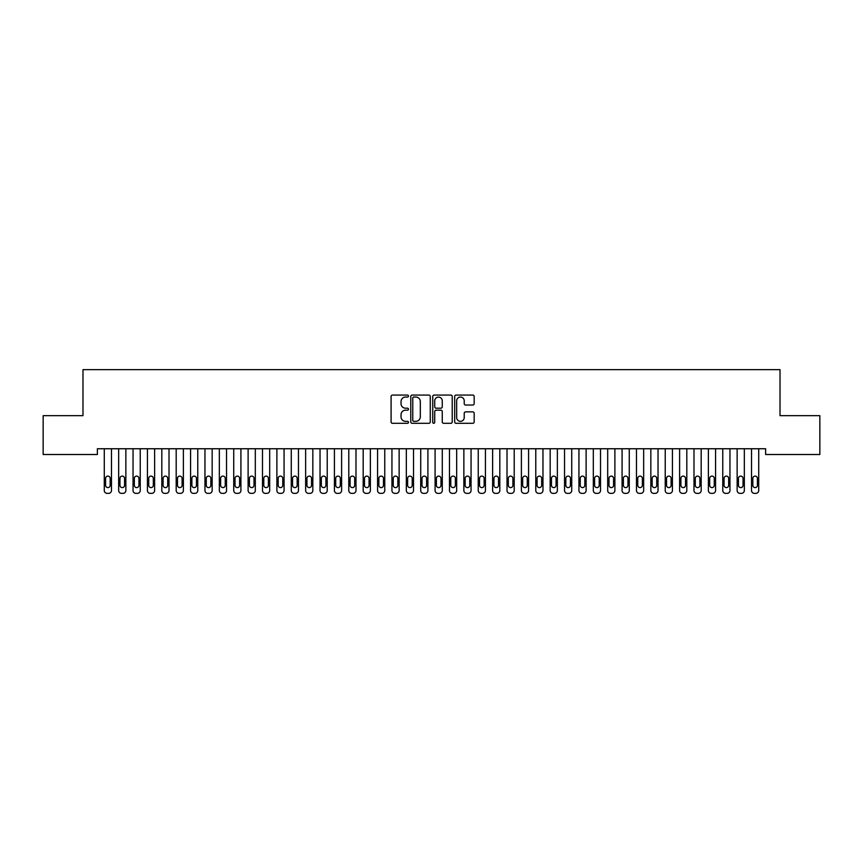 <?xml version="1.0" encoding="UTF-8"?>
<svg xmlns="http://www.w3.org/2000/svg" width="863" height="863" viewBox="0 0 863 863"><rect width="100%" height="100%" fill="white"/><g stroke="black" fill="none" stroke-linecap="round" stroke-linejoin="round"><path stroke-width="1.29" d="M408.49 396.063A0.992 0.992 0 0 0 407.498 395.071L392.503 395.071A1.413 1.413 0 0 0 391.09 396.484L391.09 421.899A1.413 1.413 0 0 0 392.503 423.312L407.498 423.312A0.992 0.992 0 0 0 408.49 422.32A0.992 0.992 0 0 0 407.498 421.338L405.556 421.338A4.52 4.52 0 0 1 401.036 416.818L401.036 414.693A4.52 4.52 0 0 1 405.556 410.184L407.498 410.184A0.992 0.992 0 0 0 408.49 409.191A0.992 0.992 0 0 0 407.498 408.199L405.556 408.199A4.52 4.52 0 0 1 401.036 403.69L401.036 401.565A4.52 4.52 0 0 1 405.556 397.045L407.498 397.045A0.992 0.992 0 0 0 408.49 396.063M472.762 405.027A1.413 1.413 0 0 0 474.175 403.614L474.175 396.484A1.413 1.413 0 0 0 472.762 395.071L456.106 395.071A1.413 1.413 0 0 0 454.693 396.484L454.693 421.899A1.413 1.413 0 0 0 456.106 423.312L472.762 423.312A1.413 1.413 0 0 0 474.175 421.899L474.175 413.291A1.413 1.413 0 0 0 472.762 411.878L465.632 411.878A1.413 1.413 0 0 0 464.218 413.291L464.218 417.552A3.776 3.776 0 0 1 460.443 421.338A3.776 3.776 0 0 1 456.667 417.552L456.667 400.831A3.776 3.776 0 0 1 460.443 397.045A3.776 3.776 0 0 1 464.218 400.831L464.218 403.614A1.413 1.413 0 0 0 465.632 405.027L472.762 405.027M765.621 448.749L97.379 448.749L97.379 454.499L43.15 454.499L43.15 415.664L82.988 415.664L82.988 369.634L780.012 369.634L780.012 415.664L819.85 415.664L819.85 454.499L765.621 454.499L765.621 448.749M430.259 396.484A1.413 1.413 0 0 0 428.857 395.071L412.19 395.071A1.413 1.413 0 0 0 410.777 396.484L410.777 421.899A1.413 1.413 0 0 0 412.19 423.312L428.857 423.312A1.413 1.413 0 0 0 430.259 421.899L430.259 396.484M434.143 395.071L450.81 395.071A1.413 1.413 0 0 1 452.223 396.484L452.223 421.899A1.413 1.413 0 0 1 450.81 423.312L443.679 423.312A1.413 1.413 0 0 1 442.266 421.899L442.266 411.586A1.413 1.413 0 0 0 440.853 410.184L436.128 410.184A1.413 1.413 0 0 0 434.715 411.586L434.715 422.32A0.992 0.992 0 0 1 433.722 423.312A0.992 0.992 0 0 1 432.741 422.32L432.741 396.484A1.413 1.413 0 0 1 434.143 395.071M413.744 397.045A0.992 0.992 0 0 0 412.762 398.037L412.762 420.346A0.992 0.992 0 0 0 413.744 421.338L415.793 421.338A4.52 4.52 0 0 0 420.313 416.818L420.313 401.565A4.52 4.52 0 0 0 415.793 397.045L413.744 397.045M442.266 400.896A3.776 3.776 0 0 0 438.49 397.12A3.776 3.776 0 0 0 434.715 400.896L434.715 406.797A1.413 1.413 0 0 0 436.128 408.199L440.853 408.199A1.413 1.413 0 0 0 442.266 406.797L442.266 400.896M104.283 490.486L104.283 448.749L104.283 490.486A2.88 2.88 179.4 0 0 107.152 493.366L108.598 493.366A2.88 2.88 179.4 0 0 111.467 490.486L111.467 448.749M105.577 485.308A2.298 2.298 0.6 0 0 107.875 487.606A2.298 2.298 0.6 0 0 110.173 485.308A2.298 2.298 -0.6 0 1 107.875 487.606A2.298 2.298 -0.6 0 1 105.577 485.308L105.577 478.404A2.298 2.298 -0.6 0 1 107.875 476.106A2.298 2.298 -0.6 0 1 110.173 478.404A2.298 2.298 0.6 0 0 107.875 476.106A2.298 2.298 0.6 0 0 105.577 478.404M110.173 478.404L110.173 485.308M118.663 490.486L118.663 448.749L118.663 490.486A2.88 2.88 179.4 0 0 121.543 493.366L122.978 493.366A2.88 2.88 179.4 0 0 125.858 490.486L125.858 448.749M119.957 485.308A2.298 2.298 0.6 0 0 122.255 487.606A2.298 2.298 0.6 0 0 124.563 485.308A2.298 2.298 -0.6 0 1 122.255 487.606A2.298 2.298 -0.6 0 1 119.957 485.308L119.957 478.404A2.298 2.298 -0.6 0 1 122.255 476.106A2.298 2.298 -0.6 0 1 124.563 478.404A2.298 2.298 0.6 0 0 122.255 476.106A2.298 2.298 0.6 0 0 119.957 478.404M133.042 490.486L133.042 448.749L133.042 490.486A2.88 2.88 179.4 0 0 135.923 493.366L137.357 493.366A2.88 2.88 179.4 0 0 140.238 490.486L140.238 448.749M134.337 485.308A2.298 2.298 0.6 0 0 136.645 487.606A2.298 2.298 0.6 0 0 138.943 485.308A2.298 2.298 -0.6 0 1 136.645 487.606A2.298 2.298 -0.6 0 1 134.337 485.308L134.337 478.404A2.298 2.298 -0.6 0 1 136.645 476.106A2.298 2.298 -0.6 0 1 138.943 478.404A2.298 2.298 0.6 0 0 136.645 476.106A2.298 2.298 0.6 0 0 134.337 478.404M124.563 478.404L124.563 485.308M138.943 478.404L138.943 485.308M147.433 490.486L147.433 448.749L147.433 490.486A2.88 2.88 179.4 0 0 150.302 493.366L151.748 493.366A2.88 2.88 179.4 0 0 154.617 490.486L154.617 448.749M148.727 485.308A2.298 2.298 0.6 0 0 151.025 487.606A2.298 2.298 0.6 0 0 153.323 485.308A2.298 2.298 -0.6 0 1 151.025 487.606A2.298 2.298 -0.6 0 1 148.727 485.308L148.727 478.404A2.298 2.298 -0.6 0 1 151.025 476.106A2.298 2.298 -0.6 0 1 153.323 478.404A2.298 2.298 0.6 0 0 151.025 476.106A2.298 2.298 0.6 0 0 148.727 478.404M161.813 490.486L161.813 448.749L161.813 490.486A2.88 2.88 179.4 0 0 164.693 493.366L166.128 493.366A2.88 2.88 179.4 0 0 169.008 490.486L169.008 448.749M163.107 485.308A2.298 2.298 0.6 0 0 165.405 487.606A2.298 2.298 0.6 0 0 167.713 485.308A2.298 2.298 -0.6 0 1 165.405 487.606A2.298 2.298 -0.6 0 1 163.107 485.308L163.107 478.404A2.298 2.298 -0.6 0 1 165.405 476.106A2.298 2.298 -0.6 0 1 167.713 478.404A2.298 2.298 0.6 0 0 165.405 476.106A2.298 2.298 0.6 0 0 163.107 478.404M153.323 478.404L153.323 485.308M167.713 478.404L167.713 485.308M176.192 490.486L176.192 448.749L176.192 490.486A2.88 2.88 179.4 0 0 179.073 493.366L180.507 493.366A2.88 2.88 179.4 0 0 183.388 490.486L183.388 448.749M177.487 485.308A2.298 2.298 0.6 0 0 179.795 487.606A2.298 2.298 0.6 0 0 182.093 485.308A2.298 2.298 -0.6 0 1 179.795 487.606A2.298 2.298 -0.6 0 1 177.487 485.308L177.487 478.404A2.298 2.298 -0.6 0 1 179.795 476.106A2.298 2.298 -0.6 0 1 182.093 478.404A2.298 2.298 0.6 0 0 179.795 476.106A2.298 2.298 0.6 0 0 177.487 478.404M182.093 478.404L182.093 485.308M190.583 490.486L190.583 448.749L190.583 490.486A2.88 2.88 179.4 0 0 193.452 493.366L194.898 493.366A2.88 2.88 179.4 0 0 197.767 490.486L197.767 448.749M191.877 485.308A2.298 2.298 0.6 0 0 194.175 487.606A2.298 2.298 0.6 0 0 196.473 485.308A2.298 2.298 -0.6 0 1 194.175 487.606A2.298 2.298 -0.6 0 1 191.877 485.308L191.877 478.404A2.298 2.298 -0.6 0 1 194.175 476.106A2.298 2.298 -0.6 0 1 196.473 478.404A2.298 2.298 0.6 0 0 194.175 476.106A2.298 2.298 0.6 0 0 191.877 478.404M196.473 478.404L196.473 485.308M204.963 490.486L204.963 448.749L204.963 490.486A2.88 2.88 179.4 0 0 207.843 493.366L209.278 493.366A2.88 2.88 179.4 0 0 212.158 490.486L212.158 448.749M206.257 485.308A2.298 2.298 0.6 0 0 208.555 487.606A2.298 2.298 0.6 0 0 210.863 485.308A2.298 2.298 -0.6 0 1 208.555 487.606A2.298 2.298 -0.6 0 1 206.257 485.308L206.257 478.404A2.298 2.298 -0.6 0 1 208.555 476.106A2.298 2.298 -0.6 0 1 210.863 478.404A2.298 2.298 0.6 0 0 208.555 476.106A2.298 2.298 0.6 0 0 206.257 478.404M210.863 478.404L210.863 485.308M219.342 490.486L219.342 448.749L219.342 490.486A2.88 2.88 179.4 0 0 222.223 493.366L223.657 493.366A2.88 2.88 179.4 0 0 226.538 490.486L226.538 448.749M220.637 485.308A2.298 2.298 0.6 0 0 222.945 487.606A2.298 2.298 0.6 0 0 225.243 485.308A2.298 2.298 -0.6 0 1 222.945 487.606A2.298 2.298 -0.6 0 1 220.637 485.308L220.637 478.404A2.298 2.298 -0.6 0 1 222.945 476.106A2.298 2.298 -0.6 0 1 225.243 478.404A2.298 2.298 0.6 0 0 222.945 476.106A2.298 2.298 0.6 0 0 220.637 478.404M225.243 478.404L225.243 485.308M233.733 490.486L233.733 448.749L233.733 490.486A2.88 2.88 179.4 0 0 236.602 493.366L238.048 493.366A2.88 2.88 179.4 0 0 240.917 490.486L240.917 448.749M235.027 485.308A2.298 2.298 0.6 0 0 237.325 487.606A2.298 2.298 0.6 0 0 239.623 485.308A2.298 2.298 -0.6 0 1 237.325 487.606A2.298 2.298 -0.6 0 1 235.027 485.308L235.027 478.404A2.298 2.298 -0.6 0 1 237.325 476.106A2.298 2.298 -0.6 0 1 239.623 478.404A2.298 2.298 0.6 0 0 237.325 476.106A2.298 2.298 0.6 0 0 235.027 478.404M239.623 478.404L239.623 485.308M248.113 490.486L248.113 448.749L248.113 490.486A2.88 2.88 179.4 0 0 250.993 493.366L252.428 493.366A2.88 2.88 179.4 0 0 255.308 490.486L255.308 448.749M249.407 485.308A2.298 2.298 0.6 0 0 251.705 487.606A2.298 2.298 0.6 0 0 254.013 485.308A2.298 2.298 -0.6 0 1 251.705 487.606A2.298 2.298 -0.6 0 1 249.407 485.308L249.407 478.404A2.298 2.298 -0.6 0 1 251.705 476.106A2.298 2.298 -0.6 0 1 254.013 478.404A2.298 2.298 0.6 0 0 251.705 476.106A2.298 2.298 0.6 0 0 249.407 478.404M254.013 478.404L254.013 485.308M262.492 490.486L262.492 448.749L262.492 490.486A2.88 2.88 179.4 0 0 265.373 493.366L266.807 493.366A2.88 2.88 179.4 0 0 269.688 490.486L269.688 448.749M263.787 485.308A2.298 2.298 0.6 0 0 266.095 487.606A2.298 2.298 0.6 0 0 268.393 485.308A2.298 2.298 -0.6 0 1 266.095 487.606A2.298 2.298 -0.6 0 1 263.787 485.308L263.787 478.404A2.298 2.298 -0.6 0 1 266.095 476.106A2.298 2.298 -0.6 0 1 268.393 478.404A2.298 2.298 0.6 0 0 266.095 476.106A2.298 2.298 0.6 0 0 263.787 478.404M268.393 478.404L268.393 485.308M276.883 490.486L276.883 448.749L276.883 490.486A2.88 2.88 179.4 0 0 279.752 493.366L281.198 493.366A2.88 2.88 179.4 0 0 284.067 490.486L284.067 448.749M278.177 485.308A2.298 2.298 0.6 0 0 280.475 487.606A2.298 2.298 0.6 0 0 282.773 485.308A2.298 2.298 -0.6 0 1 280.475 487.606A2.298 2.298 -0.6 0 1 278.177 485.308L278.177 478.404A2.298 2.298 -0.6 0 1 280.475 476.106A2.298 2.298 -0.6 0 1 282.773 478.404A2.298 2.298 0.6 0 0 280.475 476.106A2.298 2.298 0.6 0 0 278.177 478.404M282.773 478.404L282.773 485.308M291.263 490.486L291.263 448.749L291.263 490.486A2.88 2.88 179.4 0 0 294.143 493.366L295.578 493.366A2.88 2.88 179.4 0 0 298.458 490.486L298.458 448.749M292.557 485.308A2.298 2.298 0.6 0 0 294.855 487.606A2.298 2.298 0.6 0 0 297.163 485.308A2.298 2.298 -0.6 0 1 294.855 487.606A2.298 2.298 -0.6 0 1 292.557 485.308L292.557 478.404A2.298 2.298 -0.6 0 1 294.855 476.106A2.298 2.298 -0.6 0 1 297.163 478.404A2.298 2.298 0.6 0 0 294.855 476.106A2.298 2.298 0.6 0 0 292.557 478.404M297.163 478.404L297.163 485.308M305.642 490.486L305.642 448.749L305.642 490.486A2.88 2.88 179.4 0 0 308.523 493.366L309.957 493.366A2.88 2.88 179.4 0 0 312.838 490.486L312.838 448.749M306.937 485.308A2.298 2.298 0.6 0 0 309.245 487.606A2.298 2.298 0.6 0 0 311.543 485.308A2.298 2.298 -0.6 0 1 309.245 487.606A2.298 2.298 -0.6 0 1 306.937 485.308L306.937 478.404A2.298 2.298 -0.6 0 1 309.245 476.106A2.298 2.298 -0.6 0 1 311.543 478.404A2.298 2.298 0.6 0 0 309.245 476.106A2.298 2.298 0.6 0 0 306.937 478.404M311.543 478.404L311.543 485.308M320.033 490.486L320.033 448.749L320.033 490.486A2.88 2.88 179.4 0 0 322.902 493.366L324.348 493.366A2.88 2.88 179.4 0 0 327.217 490.486L327.217 448.749M321.327 485.308A2.298 2.298 0.6 0 0 323.625 487.606A2.298 2.298 0.6 0 0 325.923 485.308A2.298 2.298 -0.6 0 1 323.625 487.606A2.298 2.298 -0.6 0 1 321.327 485.308L321.327 478.404A2.298 2.298 -0.6 0 1 323.625 476.106A2.298 2.298 -0.6 0 1 325.923 478.404A2.298 2.298 0.6 0 0 323.625 476.106A2.298 2.298 0.6 0 0 321.327 478.404M325.923 478.404L325.923 485.308M334.413 490.486L334.413 448.749L334.413 490.486A2.88 2.88 179.4 0 0 337.293 493.366L338.728 493.366A2.88 2.88 179.4 0 0 341.608 490.486L341.608 448.749M335.707 485.308A2.298 2.298 0.6 0 0 338.005 487.606A2.298 2.298 0.6 0 0 340.313 485.308A2.298 2.298 -0.6 0 1 338.005 487.606A2.298 2.298 -0.6 0 1 335.707 485.308L335.707 478.404A2.298 2.298 -0.6 0 1 338.005 476.106A2.298 2.298 -0.6 0 1 340.313 478.404A2.298 2.298 0.6 0 0 338.005 476.106A2.298 2.298 0.6 0 0 335.707 478.404M340.313 478.404L340.313 485.308M348.792 490.486L348.792 448.749L348.792 490.486A2.88 2.88 179.4 0 0 351.673 493.366L353.107 493.366A2.88 2.88 179.4 0 0 355.988 490.486L355.988 448.749M350.087 485.308A2.298 2.298 0.6 0 0 352.395 487.606A2.298 2.298 0.6 0 0 354.693 485.308A2.298 2.298 -0.6 0 1 352.395 487.606A2.298 2.298 -0.6 0 1 350.087 485.308L350.087 478.404A2.298 2.298 -0.6 0 1 352.395 476.106A2.298 2.298 -0.6 0 1 354.693 478.404A2.298 2.298 0.6 0 0 352.395 476.106A2.298 2.298 0.6 0 0 350.087 478.404M354.693 478.404L354.693 485.308M363.183 490.486L363.183 448.749L363.183 490.486A2.88 2.88 179.4 0 0 366.052 493.366L367.498 493.366A2.88 2.88 179.4 0 0 370.367 490.486L370.367 448.749M364.477 485.308A2.298 2.298 0.6 0 0 366.775 487.606A2.298 2.298 0.6 0 0 369.073 485.308A2.298 2.298 -0.6 0 1 366.775 487.606A2.298 2.298 -0.6 0 1 364.477 485.308L364.477 478.404A2.298 2.298 -0.6 0 1 366.775 476.106A2.298 2.298 -0.6 0 1 369.073 478.404A2.298 2.298 0.6 0 0 366.775 476.106A2.298 2.298 0.6 0 0 364.477 478.404M369.073 478.404L369.073 485.308M377.563 490.486L377.563 448.749L377.563 490.486A2.88 2.88 179.4 0 0 380.443 493.366L381.878 493.366A2.88 2.88 179.4 0 0 384.758 490.486L384.758 448.749M378.857 485.308A2.298 2.298 0.6 0 0 381.155 487.606A2.298 2.298 0.6 0 0 383.463 485.308A2.298 2.298 -0.6 0 1 381.155 487.606A2.298 2.298 -0.6 0 1 378.857 485.308L378.857 478.404A2.298 2.298 -0.6 0 1 381.155 476.106A2.298 2.298 -0.6 0 1 383.463 478.404A2.298 2.298 0.6 0 0 381.155 476.106A2.298 2.298 0.6 0 0 378.857 478.404M383.463 478.404L383.463 485.308M391.942 490.486L391.942 448.749L391.942 490.486A2.88 2.88 179.4 0 0 394.823 493.366L396.257 493.366A2.88 2.88 179.4 0 0 399.138 490.486L399.138 448.749M393.237 485.308A2.298 2.298 0.6 0 0 395.545 487.606A2.298 2.298 0.6 0 0 397.843 485.308A2.298 2.298 -0.6 0 1 395.545 487.606A2.298 2.298 -0.6 0 1 393.237 485.308L393.237 478.404A2.298 2.298 -0.6 0 1 395.545 476.106A2.298 2.298 -0.6 0 1 397.843 478.404A2.298 2.298 0.6 0 0 395.545 476.106A2.298 2.298 0.6 0 0 393.237 478.404M397.843 478.404L397.843 485.308M406.333 490.486L406.333 448.749L406.333 490.486A2.88 2.88 179.4 0 0 409.202 493.366L410.648 493.366A2.88 2.88 179.4 0 0 413.517 490.486L413.517 448.749M407.627 485.308A2.298 2.298 0.6 0 0 409.925 487.606A2.298 2.298 0.6 0 0 412.223 485.308A2.298 2.298 -0.6 0 1 409.925 487.606A2.298 2.298 -0.6 0 1 407.627 485.308L407.627 478.404A2.298 2.298 -0.6 0 1 409.925 476.106A2.298 2.298 -0.6 0 1 412.223 478.404A2.298 2.298 0.6 0 0 409.925 476.106A2.298 2.298 0.6 0 0 407.627 478.404M412.223 478.404L412.223 485.308M420.713 490.486L420.713 448.749L420.713 490.486A2.88 2.88 179.4 0 0 423.593 493.366L425.028 493.366A2.88 2.88 179.4 0 0 427.908 490.486L427.908 448.749M422.007 485.308A2.298 2.298 0.6 0 0 424.305 487.606A2.298 2.298 0.6 0 0 426.613 485.308A2.298 2.298 -0.6 0 1 424.305 487.606A2.298 2.298 -0.6 0 1 422.007 485.308L422.007 478.404A2.298 2.298 -0.6 0 1 424.305 476.106A2.298 2.298 -0.6 0 1 426.613 478.404A2.298 2.298 0.6 0 0 424.305 476.106A2.298 2.298 0.6 0 0 422.007 478.404M426.613 478.404L426.613 485.308M435.092 490.486L435.092 448.749L435.092 490.486A2.88 2.88 179.4 0 0 437.973 493.366L439.407 493.366A2.88 2.88 179.4 0 0 442.288 490.486L442.288 448.749M436.387 485.308A2.298 2.298 0.6 0 0 438.695 487.606A2.298 2.298 0.6 0 0 440.993 485.308A2.298 2.298 -0.6 0 1 438.695 487.606A2.298 2.298 -0.6 0 1 436.387 485.308L436.387 478.404A2.298 2.298 -0.6 0 1 438.695 476.106A2.298 2.298 -0.6 0 1 440.993 478.404A2.298 2.298 0.6 0 0 438.695 476.106A2.298 2.298 0.6 0 0 436.387 478.404M440.993 478.404L440.993 485.308M449.483 490.486L449.483 448.749L449.483 490.486A2.88 2.88 179.4 0 0 452.352 493.366L453.798 493.366A2.88 2.88 179.4 0 0 456.667 490.486L456.667 448.749M450.777 485.308A2.298 2.298 0.6 0 0 453.075 487.606A2.298 2.298 0.6 0 0 455.373 485.308A2.298 2.298 -0.6 0 1 453.075 487.606A2.298 2.298 -0.6 0 1 450.777 485.308L450.777 478.404A2.298 2.298 -0.6 0 1 453.075 476.106A2.298 2.298 -0.6 0 1 455.373 478.404A2.298 2.298 0.6 0 0 453.075 476.106A2.298 2.298 0.6 0 0 450.777 478.404M455.373 478.404L455.373 485.308M463.863 490.486L463.863 448.749L463.863 490.486A2.88 2.88 179.4 0 0 466.743 493.366L468.178 493.366A2.88 2.88 179.4 0 0 471.058 490.486L471.058 448.749M465.157 485.308A2.298 2.298 0.6 0 0 467.455 487.606A2.298 2.298 0.6 0 0 469.763 485.308A2.298 2.298 -0.6 0 1 467.455 487.606A2.298 2.298 -0.6 0 1 465.157 485.308L465.157 478.404A2.298 2.298 -0.6 0 1 467.455 476.106A2.298 2.298 -0.6 0 1 469.763 478.404A2.298 2.298 0.6 0 0 467.455 476.106A2.298 2.298 0.6 0 0 465.157 478.404M469.763 478.404L469.763 485.308M478.242 490.486L478.242 448.749L478.242 490.486A2.88 2.88 179.4 0 0 481.123 493.366L482.557 493.366A2.88 2.88 179.4 0 0 485.438 490.486L485.438 448.749M479.537 485.308A2.298 2.298 0.6 0 0 481.845 487.606A2.298 2.298 0.6 0 0 484.143 485.308A2.298 2.298 -0.6 0 1 481.845 487.606A2.298 2.298 -0.6 0 1 479.537 485.308L479.537 478.404A2.298 2.298 -0.6 0 1 481.845 476.106A2.298 2.298 -0.6 0 1 484.143 478.404A2.298 2.298 0.6 0 0 481.845 476.106A2.298 2.298 0.6 0 0 479.537 478.404M484.143 478.404L484.143 485.308M492.633 490.486L492.633 448.749L492.633 490.486A2.88 2.88 179.4 0 0 495.502 493.366L496.948 493.366A2.88 2.88 179.4 0 0 499.817 490.486L499.817 448.749M493.927 485.308A2.298 2.298 0.6 0 0 496.225 487.606A2.298 2.298 0.6 0 0 498.523 485.308A2.298 2.298 -0.6 0 1 496.225 487.606A2.298 2.298 -0.6 0 1 493.927 485.308L493.927 478.404A2.298 2.298 -0.6 0 1 496.225 476.106A2.298 2.298 -0.6 0 1 498.523 478.404A2.298 2.298 0.6 0 0 496.225 476.106A2.298 2.298 0.6 0 0 493.927 478.404M498.523 478.404L498.523 485.308M507.013 490.486L507.013 448.749L507.013 490.486A2.88 2.88 179.4 0 0 509.893 493.366L511.328 493.366A2.88 2.88 179.4 0 0 514.208 490.486L514.208 448.749M508.307 485.308A2.298 2.298 0.6 0 0 510.605 487.606A2.298 2.298 0.6 0 0 512.913 485.308A2.298 2.298 -0.6 0 1 510.605 487.606A2.298 2.298 -0.6 0 1 508.307 485.308L508.307 478.404A2.298 2.298 -0.6 0 1 510.605 476.106A2.298 2.298 -0.6 0 1 512.913 478.404A2.298 2.298 0.6 0 0 510.605 476.106A2.298 2.298 0.6 0 0 508.307 478.404M512.913 478.404L512.913 485.308M521.392 490.486L521.392 448.749L521.392 490.486A2.88 2.88 179.4 0 0 524.273 493.366L525.707 493.366A2.88 2.88 179.4 0 0 528.588 490.486L528.588 448.749M522.687 485.308A2.298 2.298 0.6 0 0 524.995 487.606A2.298 2.298 0.6 0 0 527.293 485.308A2.298 2.298 -0.6 0 1 524.995 487.606A2.298 2.298 -0.6 0 1 522.687 485.308L522.687 478.404A2.298 2.298 -0.6 0 1 524.995 476.106A2.298 2.298 -0.6 0 1 527.293 478.404A2.298 2.298 0.6 0 0 524.995 476.106A2.298 2.298 0.6 0 0 522.687 478.404M527.293 478.404L527.293 485.308M535.783 490.486L535.783 448.749L535.783 490.486A2.88 2.88 179.4 0 0 538.652 493.366L540.098 493.366A2.88 2.88 179.4 0 0 542.967 490.486L542.967 448.749M537.077 485.308A2.298 2.298 0.6 0 0 539.375 487.606A2.298 2.298 0.6 0 0 541.673 485.308A2.298 2.298 -0.6 0 1 539.375 487.606A2.298 2.298 -0.6 0 1 537.077 485.308L537.077 478.404A2.298 2.298 -0.6 0 1 539.375 476.106A2.298 2.298 -0.6 0 1 541.673 478.404A2.298 2.298 0.6 0 0 539.375 476.106A2.298 2.298 0.6 0 0 537.077 478.404M541.673 478.404L541.673 485.308M550.163 490.486L550.163 448.749L550.163 490.486A2.88 2.88 179.4 0 0 553.043 493.366L554.478 493.366A2.88 2.88 179.4 0 0 557.358 490.486L557.358 448.749M551.457 485.308A2.298 2.298 0.6 0 0 553.755 487.606A2.298 2.298 0.6 0 0 556.063 485.308A2.298 2.298 -0.6 0 1 553.755 487.606A2.298 2.298 -0.6 0 1 551.457 485.308L551.457 478.404A2.298 2.298 -0.6 0 1 553.755 476.106A2.298 2.298 -0.6 0 1 556.063 478.404A2.298 2.298 0.6 0 0 553.755 476.106A2.298 2.298 0.6 0 0 551.457 478.404M556.063 478.404L556.063 485.308M564.542 490.486L564.542 448.749L564.542 490.486A2.88 2.88 179.4 0 0 567.423 493.366L568.857 493.366A2.88 2.88 179.4 0 0 571.738 490.486L571.738 448.749M565.837 485.308A2.298 2.298 0.6 0 0 568.145 487.606A2.298 2.298 0.6 0 0 570.443 485.308A2.298 2.298 -0.6 0 1 568.145 487.606A2.298 2.298 -0.6 0 1 565.837 485.308L565.837 478.404A2.298 2.298 -0.6 0 1 568.145 476.106A2.298 2.298 -0.6 0 1 570.443 478.404A2.298 2.298 0.6 0 0 568.145 476.106A2.298 2.298 0.6 0 0 565.837 478.404M570.443 478.404L570.443 485.308M578.933 490.486L578.933 448.749L578.933 490.486A2.88 2.88 179.4 0 0 581.802 493.366L583.248 493.366A2.88 2.88 179.4 0 0 586.117 490.486L586.117 448.749M580.227 485.308A2.298 2.298 0.6 0 0 582.525 487.606A2.298 2.298 0.6 0 0 584.823 485.308A2.298 2.298 -0.6 0 1 582.525 487.606A2.298 2.298 -0.6 0 1 580.227 485.308L580.227 478.404A2.298 2.298 -0.6 0 1 582.525 476.106A2.298 2.298 -0.6 0 1 584.823 478.404A2.298 2.298 0.6 0 0 582.525 476.106A2.298 2.298 0.6 0 0 580.227 478.404M584.823 478.404L584.823 485.308M593.312 490.486L593.312 448.749L593.312 490.486A2.88 2.88 179.4 0 0 596.193 493.366L597.628 493.366A2.88 2.88 179.4 0 0 600.508 490.486L600.508 448.749M594.607 485.308A2.298 2.298 0.6 0 0 596.905 487.606A2.298 2.298 0.6 0 0 599.213 485.308A2.298 2.298 -0.6 0 1 596.905 487.606A2.298 2.298 -0.6 0 1 594.607 485.308L594.607 478.404A2.298 2.298 -0.6 0 1 596.905 476.106A2.298 2.298 -0.6 0 1 599.213 478.404A2.298 2.298 0.6 0 0 596.905 476.106A2.298 2.298 0.6 0 0 594.607 478.404M599.213 478.404L599.213 485.308M607.692 490.486L607.692 448.749L607.692 490.486A2.88 2.88 179.4 0 0 610.573 493.366L612.007 493.366A2.88 2.88 179.4 0 0 614.888 490.486L614.888 448.749M608.987 485.308A2.298 2.298 0.6 0 0 611.295 487.606A2.298 2.298 0.6 0 0 613.593 485.308A2.298 2.298 -0.6 0 1 611.295 487.606A2.298 2.298 -0.6 0 1 608.987 485.308L608.987 478.404A2.298 2.298 -0.6 0 1 611.295 476.106A2.298 2.298 -0.6 0 1 613.593 478.404A2.298 2.298 0.6 0 0 611.295 476.106A2.298 2.298 0.6 0 0 608.987 478.404M613.593 478.404L613.593 485.308M622.083 490.486L622.083 448.749L622.083 490.486A2.88 2.88 179.4 0 0 624.952 493.366L626.398 493.366A2.88 2.88 179.4 0 0 629.267 490.486L629.267 448.749M623.377 485.308A2.298 2.298 0.6 0 0 625.675 487.606A2.298 2.298 0.6 0 0 627.973 485.308A2.298 2.298 -0.6 0 1 625.675 487.606A2.298 2.298 -0.6 0 1 623.377 485.308L623.377 478.404A2.298 2.298 -0.6 0 1 625.675 476.106A2.298 2.298 -0.6 0 1 627.973 478.404A2.298 2.298 0.6 0 0 625.675 476.106A2.298 2.298 0.6 0 0 623.377 478.404M627.973 478.404L627.973 485.308M636.463 490.486L636.463 448.749L636.463 490.486A2.88 2.88 179.4 0 0 639.343 493.366L640.778 493.366A2.88 2.88 179.4 0 0 643.658 490.486L643.658 448.749M637.757 485.308A2.298 2.298 0.6 0 0 640.055 487.606A2.298 2.298 0.6 0 0 642.363 485.308A2.298 2.298 -0.6 0 1 640.055 487.606A2.298 2.298 -0.6 0 1 637.757 485.308L637.757 478.404A2.298 2.298 -0.6 0 1 640.055 476.106A2.298 2.298 -0.6 0 1 642.363 478.404A2.298 2.298 0.6 0 0 640.055 476.106A2.298 2.298 0.6 0 0 637.757 478.404M642.363 478.404L642.363 485.308M650.842 490.486L650.842 448.749L650.842 490.486A2.88 2.88 179.4 0 0 653.723 493.366L655.157 493.366A2.88 2.88 179.4 0 0 658.038 490.486L658.038 448.749M652.137 485.308A2.298 2.298 0.6 0 0 654.445 487.606A2.298 2.298 0.6 0 0 656.743 485.308A2.298 2.298 -0.6 0 1 654.445 487.606A2.298 2.298 -0.6 0 1 652.137 485.308L652.137 478.404A2.298 2.298 -0.6 0 1 654.445 476.106A2.298 2.298 -0.6 0 1 656.743 478.404A2.298 2.298 0.6 0 0 654.445 476.106A2.298 2.298 0.6 0 0 652.137 478.404M656.743 478.404L656.743 485.308M665.233 490.486L665.233 448.749L665.233 490.486A2.88 2.88 179.4 0 0 668.102 493.366L669.548 493.366A2.88 2.88 179.4 0 0 672.417 490.486L672.417 448.749M666.527 485.308A2.298 2.298 0.6 0 0 668.825 487.606A2.298 2.298 0.6 0 0 671.123 485.308A2.298 2.298 -0.6 0 1 668.825 487.606A2.298 2.298 -0.6 0 1 666.527 485.308L666.527 478.404A2.298 2.298 -0.6 0 1 668.825 476.106A2.298 2.298 -0.6 0 1 671.123 478.404A2.298 2.298 0.6 0 0 668.825 476.106A2.298 2.298 0.6 0 0 666.527 478.404M671.123 478.404L671.123 485.308M679.613 490.486L679.613 448.749L679.613 490.486A2.88 2.88 179.4 0 0 682.493 493.366L683.928 493.366A2.88 2.88 179.4 0 0 686.808 490.486L686.808 448.749M680.907 485.308A2.298 2.298 0.6 0 0 683.205 487.606A2.298 2.298 0.6 0 0 685.513 485.308A2.298 2.298 -0.6 0 1 683.205 487.606A2.298 2.298 -0.6 0 1 680.907 485.308L680.907 478.404A2.298 2.298 -0.6 0 1 683.205 476.106A2.298 2.298 -0.6 0 1 685.513 478.404A2.298 2.298 0.6 0 0 683.205 476.106A2.298 2.298 0.6 0 0 680.907 478.404M685.513 478.404L685.513 485.308M693.992 490.486L693.992 448.749L693.992 490.486A2.88 2.88 179.4 0 0 696.873 493.366L698.307 493.366A2.88 2.88 179.4 0 0 701.188 490.486L701.188 448.749M695.287 485.308A2.298 2.298 0.6 0 0 697.595 487.606A2.298 2.298 0.6 0 0 699.893 485.308A2.298 2.298 -0.6 0 1 697.595 487.606A2.298 2.298 -0.6 0 1 695.287 485.308L695.287 478.404A2.298 2.298 -0.6 0 1 697.595 476.106A2.298 2.298 -0.6 0 1 699.893 478.404A2.298 2.298 0.6 0 0 697.595 476.106A2.298 2.298 0.6 0 0 695.287 478.404M699.893 478.404L699.893 485.308M708.383 490.486L708.383 448.749L708.383 490.486A2.88 2.88 179.4 0 0 711.252 493.366L712.698 493.366A2.88 2.88 179.4 0 0 715.567 490.486L715.567 448.749M709.677 485.308A2.298 2.298 0.6 0 0 711.975 487.606A2.298 2.298 0.6 0 0 714.273 485.308A2.298 2.298 -0.6 0 1 711.975 487.606A2.298 2.298 -0.6 0 1 709.677 485.308L709.677 478.404A2.298 2.298 -0.6 0 1 711.975 476.106A2.298 2.298 -0.6 0 1 714.273 478.404A2.298 2.298 0.6 0 0 711.975 476.106A2.298 2.298 0.6 0 0 709.677 478.404M714.273 478.404L714.273 485.308M722.763 490.486L722.763 448.749L722.763 490.486A2.88 2.88 179.4 0 0 725.643 493.366L727.078 493.366A2.88 2.88 179.4 0 0 729.958 490.486L729.958 448.749M724.057 485.308A2.298 2.298 0.6 0 0 726.355 487.606A2.298 2.298 0.6 0 0 728.663 485.308A2.298 2.298 -0.6 0 1 726.355 487.606A2.298 2.298 -0.6 0 1 724.057 485.308L724.057 478.404A2.298 2.298 -0.6 0 1 726.355 476.106A2.298 2.298 -0.6 0 1 728.663 478.404A2.298 2.298 0.6 0 0 726.355 476.106A2.298 2.298 0.6 0 0 724.057 478.404M728.663 478.404L728.663 485.308M737.142 490.486L737.142 448.749L737.142 490.486A2.88 2.88 179.4 0 0 740.023 493.366L741.457 493.366A2.88 2.88 179.4 0 0 744.338 490.486L744.338 448.749M738.437 485.308A2.298 2.298 0.6 0 0 740.745 487.606A2.298 2.298 0.6 0 0 743.043 485.308A2.298 2.298 -0.6 0 1 740.745 487.606A2.298 2.298 -0.6 0 1 738.437 485.308L738.437 478.404A2.298 2.298 -0.6 0 1 740.745 476.106A2.298 2.298 -0.6 0 1 743.043 478.404A2.298 2.298 0.6 0 0 740.745 476.106A2.298 2.298 0.6 0 0 738.437 478.404M743.043 478.404L743.043 485.308M751.533 490.486L751.533 448.749L751.533 490.486A2.88 2.88 179.4 0 0 754.402 493.366L755.848 493.366A2.88 2.88 179.4 0 0 758.717 490.486L758.717 448.749M752.827 485.308A2.298 2.298 0.6 0 0 755.125 487.606A2.298 2.298 0.6 0 0 757.423 485.308A2.298 2.298 -0.6 0 1 755.125 487.606A2.298 2.298 -0.6 0 1 752.827 485.308L752.827 478.404A2.298 2.298 -0.6 0 1 755.125 476.106A2.298 2.298 -0.6 0 1 757.423 478.404A2.298 2.298 0.6 0 0 755.125 476.106A2.298 2.298 0.6 0 0 752.827 478.404M757.423 478.404L757.423 485.308"/></g></svg>
